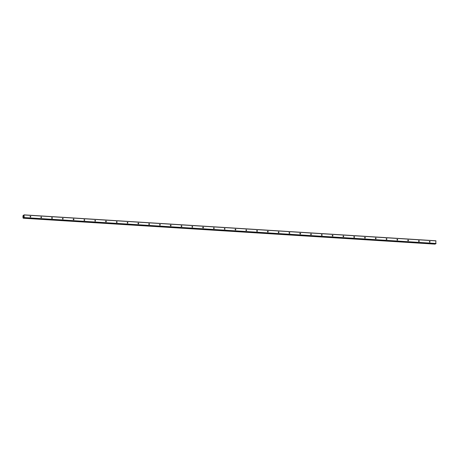 <?xml version="1.0" encoding="UTF-8"?>
<svg xmlns="http://www.w3.org/2000/svg" width="459" height="459" viewBox="0 0 459 459"><rect width="100%" height="100%" fill="white"/><g stroke="black" fill="none" stroke-linecap="round" stroke-linejoin="round"><path stroke-width="0.69" d="M30.414 216.264A0.413 0.367 -118.8 0 1 30.443 217.061A0.413 0.367 -118.8 0 1 30.414 216.264M41.207 216.941A0.413 0.367 -118.8 0 1 41.235 217.738A0.413 0.367 -118.8 0 1 41.207 216.941M51.999 217.618A0.413 0.367 -118.8 0 1 52.022 218.421A0.413 0.367 -118.8 0 1 51.999 217.618M62.791 218.3A0.413 0.367 -118.8 0 1 62.814 219.098A0.413 0.367 -118.8 0 1 62.791 218.3M73.583 218.977A0.413 0.367 -118.8 0 1 73.606 219.781A0.413 0.367 -118.8 0 1 73.583 218.977M84.37 219.654A0.413 0.367 -118.8 0 1 84.399 220.458A0.413 0.367 -118.8 0 1 84.37 219.654M95.162 220.337A0.413 0.367 -118.8 0 1 95.191 221.135A0.413 0.367 -118.8 0 1 95.162 220.337M105.954 221.014A0.413 0.367 -118.8 0 1 105.983 221.817A0.413 0.367 -118.8 0 1 105.954 221.014M116.747 221.691A0.413 0.367 -118.8 0 1 116.775 222.495A0.413 0.367 -118.8 0 1 116.747 221.691M127.539 222.374A0.413 0.367 -118.8 0 1 127.562 223.172A0.413 0.367 -118.8 0 1 127.539 222.374M138.331 223.051A0.413 0.367 -118.8 0 1 138.354 223.854A0.413 0.367 -118.8 0 1 138.331 223.051M149.123 223.728A0.413 0.367 -118.8 0 1 149.146 224.531A0.413 0.367 -118.8 0 1 149.123 223.728M159.91 224.411A0.413 0.367 -118.8 0 1 159.939 225.208A0.413 0.367 -118.8 0 1 159.91 224.411M170.702 225.088A0.413 0.367 -118.8 0 1 170.731 225.891A0.413 0.367 -118.8 0 1 170.702 225.088M181.494 225.765A0.413 0.367 -118.8 0 1 181.523 226.568A0.413 0.367 -118.8 0 1 181.494 225.765M192.287 226.448A0.413 0.367 -118.8 0 1 192.315 227.245A0.413 0.367 -118.8 0 1 192.287 226.448M203.079 227.125A0.413 0.367 -118.8 0 1 203.107 227.928A0.413 0.367 -118.8 0 1 203.079 227.125M213.871 227.807A0.413 0.367 -118.8 0 1 213.894 228.605A0.413 0.367 -118.8 0 1 213.871 227.807M224.663 228.484A0.413 0.367 -118.8 0 1 224.686 229.282A0.413 0.367 -118.8 0 1 224.663 228.484M235.45 229.161A0.413 0.367 -118.8 0 1 235.478 229.965A0.413 0.367 -118.8 0 1 235.45 229.161M246.242 229.844A0.413 0.367 -118.8 0 1 246.271 230.642A0.413 0.367 -118.8 0 1 246.242 229.844M257.034 230.521A0.413 0.367 -118.8 0 1 257.063 231.325A0.413 0.367 -118.8 0 1 257.034 230.521M267.827 231.198A0.413 0.367 -118.8 0 1 267.855 232.002A0.413 0.367 -118.8 0 1 267.827 231.198M278.619 231.881A0.413 0.367 -118.8 0 1 278.647 232.679A0.413 0.367 -118.8 0 1 278.619 231.881M289.411 232.558A0.413 0.367 -118.8 0 1 289.434 233.361A0.413 0.367 -118.8 0 1 289.411 232.558M300.203 233.235A0.413 0.367 -118.8 0 1 300.226 234.038A0.413 0.367 -118.8 0 1 300.203 233.235M310.995 233.918A0.413 0.367 -118.8 0 1 311.018 234.715A0.413 0.367 -118.8 0 1 310.995 233.918M321.782 234.595A0.413 0.367 -118.8 0 1 321.811 235.398A0.413 0.367 -118.8 0 1 321.782 234.595M332.574 235.272A0.413 0.367 -118.8 0 1 332.603 236.075A0.413 0.367 -118.8 0 1 332.574 235.272M343.366 235.955A0.413 0.367 -118.8 0 1 343.395 236.752A0.413 0.367 -118.8 0 1 343.366 235.955M354.159 236.632A0.413 0.367 -118.8 0 1 354.187 237.435A0.413 0.367 -118.8 0 1 354.159 236.632M364.951 237.309A0.413 0.367 -118.8 0 1 364.974 238.112A0.413 0.367 -118.8 0 1 364.951 237.309M375.743 237.992A0.413 0.367 -118.8 0 1 375.766 238.789A0.413 0.367 -118.8 0 1 375.743 237.992M386.535 238.669A0.413 0.367 -118.8 0 1 386.558 239.472A0.413 0.367 -118.8 0 1 386.535 238.669M397.322 239.346A0.413 0.367 -118.8 0 1 397.351 240.149A0.413 0.367 -118.8 0 1 397.322 239.346M408.114 240.028A0.413 0.367 -118.8 0 1 408.143 240.826A0.413 0.367 -118.8 0 1 408.114 240.028M418.906 240.705A0.413 0.367 -118.8 0 1 418.935 241.509A0.413 0.367 -118.8 0 1 418.906 240.705M429.699 241.388A0.413 0.367 -118.8 0 1 429.727 242.186A0.413 0.367 -118.8 0 1 429.699 241.388M23.472 217.021L23.466 216.728L23.472 217.021M23.667 216.912L23.661 216.625L23.667 216.912M23.661 216.625L23.461 217.061M23.65 216.355L23.639 216.046L23.65 216.355M23.656 216.04L23.667 216.424M23.541 217.52L23.294 218.186L23.013 217.864L22.95 215.925L24.034 214.864L24.178 217.56L23.914 217.836L23.719 217.532M23.472 217.652L23.799 217.675L23.472 217.652M435.769 243.746L435.907 240.78L24.034 214.864M435.786 243.752L23.931 217.83L435.786 243.752M435.098 244.136L23.225 218.22L435.098 244.136L435.27 243.723M24.092 214.967L435.964 240.883M24.126 217.727L435.998 243.643M24.178 217.56L436.05 243.477M23.294 215.472L23.656 215.495M23.231 215.391L23.673 215.42M23.225 215.357L23.684 215.386M23.294 218.186L435.166 244.102M23.317 218.117L435.195 244.033M23.323 218.082L435.195 243.999M23.346 218.019L435.218 243.941L23.352 218.008M23.375 217.939L435.247 243.855"/></g></svg>
